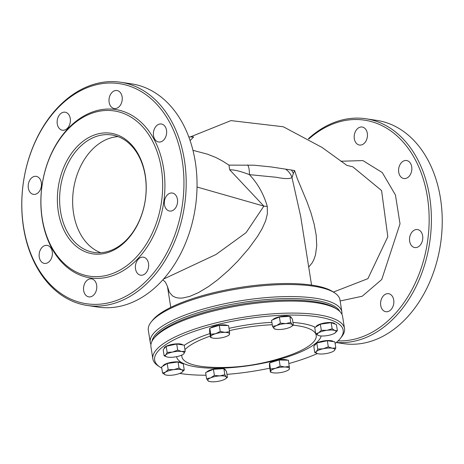 <?xml version="1.0" encoding="UTF-8"?>
<svg xmlns="http://www.w3.org/2000/svg" width="464" height="464" viewBox="0 0 464 464"><rect width="100%" height="100%" fill="white"/><g stroke="black" fill="none" stroke-linecap="round" stroke-linejoin="round"><path stroke-width="0.7" d="M317.353 353.574A95.433 26.431 -9 0 1 314.279 354.896A95.433 26.431 -9 0 1 288.968 363.521M269.793 368.184A95.433 26.431 -9 0 1 226.948 374.367M206.033 375.231A95.433 26.431 -9 0 1 179.725 373.439M161.779 368.138A95.433 26.431 -9 0 1 159.842 366.983A95.433 26.431 -9 0 1 244.777 319.058A95.433 26.431 -9 0 1 340.367 338.389A95.433 26.431 -9 0 1 335.107 343.453M152.035 341.208A95.433 26.431 -9 0 1 242.162 302.522A95.433 26.431 -9 0 1 339.828 311.466M341.893 314.256A97.017 26.866 171 0 0 341.881 311.947A97.017 26.866 171 0 0 281.7 296.693A97.017 26.866 171 0 0 179.603 317.225A97.017 26.866 171 0 0 150.232 342.299A97.017 26.866 171 0 0 150.933 344.503M150.232 342.299L148.329 330.275A97.017 26.866 -9 0 1 151.183 321.981A97.017 26.866 -9 0 1 177.7 305.202A97.017 26.866 -9 0 1 334.701 292.917A97.017 26.866 -9 0 1 339.973 299.918L341.881 311.947M152.853 358.834L150.945 346.811A97.017 26.866 -9 0 1 153.799 338.517A97.017 26.866 -9 0 1 180.316 321.738A97.017 26.866 -9 0 1 337.316 309.453A97.017 26.866 -9 0 1 342.594 316.454L344.497 328.483A97.017 26.866 171 0 0 284.322 313.229A97.017 26.866 171 0 0 182.224 333.761A97.017 26.866 171 0 0 152.853 358.834A97.017 26.866 171 0 0 158.125 365.841L159.842 366.983M337.316 309.453L335.6 308.311A95.433 26.431 171 0 0 242.399 304.03A95.433 26.431 171 0 0 155.08 336.905L153.799 338.517M340.367 338.389L341.643 336.777A97.017 26.866 171 0 0 344.497 328.483M334.701 292.917L332.984 291.775A95.433 26.431 171 0 0 239.778 287.494A95.433 26.431 171 0 0 152.459 320.369L151.183 321.981M247.637 164.9A15.84 4.936 97.7 0 1 249.4 174.632C240.532 171.228 233.96 169.621 229.697 169.807L228.967 165.109L254.063 165.201L271.353 166.959L294.594 170.526L293.381 173.478A15.84 12.557 -138.6 0 0 291.328 170.027M167.44 286.416L169.273 292.169L172.579 295.974L176.03 297.604L179.62 298.143L182.671 298.021L189.712 296.409L198.598 292.558L208.649 286.485L217.697 279.78L228.607 270.297L237.846 261.052L248.791 248.431L257.543 236.385L262.189 228.555L265.71 220.649L267.392 213.73L267.276 206.364C263.691 194.051 257.729 183.471 249.4 174.632L276.509 177.3C284.409 178.901 289.571 178.994 291.995 177.579A15.84 14.633 -154.2 0 0 285.511 169.111M300.707 216.526L291.995 177.579L293.381 173.478M229.697 169.807L263.865 206.115L246.094 232.644L215.946 254.527L163.537 279.09M300.684 216.398L311.564 285.087M308.711 267.049L312.156 262.897L313.763 259.91L315.468 255.02L316.732 245.688L316.222 235.335L314.198 224.303L311.031 213.069L307.081 202.02L297.198 178.35L294.594 170.526M192.949 150.33L207.391 154.147L215.812 157.47L222.418 160.962L228.967 165.109M190.298 136.926L230.968 120.611L283.278 126.759L322.028 147.424L346.869 165.375L352.797 166.831L381.57 190.553L387.811 236.733L367.917 278.649L333.413 292.065M188.784 136.909L193.656 136.967L190.089 140.557M338.099 340.866A111.273 80.272 -81.5 0 0 427.419 197.043A111.273 80.272 -81.5 0 0 308.827 138.985M411.713 166.808A9.106 6.571 -81.5 0 0 406.563 160.515A9.106 6.571 -81.5 0 0 398.721 168.554A9.106 6.571 -81.5 0 0 403.877 178.53A9.106 6.571 -81.5 0 0 411.713 166.808M422.646 235.84A9.106 6.571 -81.5 0 0 417.496 229.547A9.106 6.571 -81.5 0 0 409.654 237.585A9.106 6.571 -81.5 0 0 414.81 247.561A9.106 6.571 -81.5 0 0 422.646 235.84M393.71 299.988A9.106 6.571 -81.5 0 0 388.559 293.695A9.106 6.571 -81.5 0 0 380.718 301.733A9.106 6.571 -81.5 0 0 385.874 311.709A9.106 6.571 -81.5 0 0 393.71 299.988M367.314 133.325A9.106 6.571 -81.5 0 0 362.164 127.032A9.106 6.571 -81.5 0 0 354.322 135.07A9.106 6.571 -81.5 0 0 359.478 145.046A9.106 6.571 -81.5 0 0 367.314 133.325M118.047 136.613A59.398 42.85 -81.5 0 0 79.269 169.169A59.398 42.85 -81.5 0 0 77.894 228.746A59.398 42.85 -81.5 0 0 100.752 252.718M308.38 138.724A112.856 81.415 98.5 0 1 365.8 118.749A112.856 81.415 98.5 0 1 429.635 196.73A112.856 81.415 98.5 0 1 336.354 342.444M336.226 342.548L343.401 343.621A112.856 81.415 -81.5 0 0 440.481 198.348A112.856 81.415 -81.5 0 0 376.646 120.367L365.8 118.749M110.971 251.413A60.981 43.993 -81.5 0 0 134.873 148.851A60.981 43.993 -81.5 0 0 59.572 180.339A60.981 43.993 -81.5 0 0 110.971 251.413M111.818 250.073A59.398 42.85 98.5 0 1 94.14 252.445A59.398 42.85 98.5 0 1 60.506 187.386A59.398 42.85 98.5 0 1 111.638 134.943A59.398 42.85 98.5 0 1 146.166 187.874A59.398 42.85 98.5 0 1 111.818 250.073M114.364 272.832A83.555 60.279 98.5 0 1 43.941 175.456A83.555 60.279 98.5 0 1 147.111 132.315A83.555 60.279 98.5 0 1 114.364 272.832M120.599 82.232L131.451 83.845A112.856 81.415 98.5 0 1 195.286 161.832A112.856 81.415 98.5 0 1 98.2 307.098L87.354 305.486A112.856 81.415 -81.5 0 0 184.434 160.213A112.856 81.415 -81.5 0 0 120.599 82.232A112.856 81.415 -81.5 0 0 23.519 227.505A112.856 81.415 -81.5 0 0 87.354 305.486M182.219 160.527A111.273 80.272 98.5 0 1 77.714 301.739A111.273 80.272 98.5 0 1 48.743 118.825A111.273 80.272 98.5 0 1 182.219 160.527M115.687 274.497A85.138 61.422 -81.5 0 0 149.054 131.312A85.138 61.422 -81.5 0 0 43.929 175.276A85.138 61.422 -81.5 0 0 115.687 274.497M122.113 96.808A9.106 6.571 -81.5 0 0 116.963 90.515A9.106 6.571 -81.5 0 0 109.121 98.554A9.106 6.571 -81.5 0 0 114.277 108.53A9.106 6.571 -81.5 0 0 122.113 96.808M70.255 118.494A9.106 6.571 -81.5 0 0 65.105 112.201A9.106 6.571 -81.5 0 0 57.263 120.24A9.106 6.571 -81.5 0 0 62.425 130.216A9.106 6.571 -81.5 0 0 70.255 118.494M41.319 182.642A9.106 6.571 -81.5 0 0 36.169 176.349A9.106 6.571 -81.5 0 0 28.327 184.388A9.106 6.571 -81.5 0 0 33.483 194.364A9.106 6.571 -81.5 0 0 41.319 182.642M52.252 251.674A9.106 6.571 -81.5 0 0 47.102 245.381A9.106 6.571 -81.5 0 0 39.26 253.419A9.106 6.571 -81.5 0 0 44.422 263.401A9.106 6.571 -81.5 0 0 52.252 251.674M96.657 285.157A9.106 6.571 -81.5 0 0 91.501 278.864A9.106 6.571 -81.5 0 0 83.665 286.903A9.106 6.571 -81.5 0 0 88.821 296.879A9.106 6.571 -81.5 0 0 96.657 285.157M148.509 263.471A9.106 6.571 -81.5 0 0 143.359 257.178A9.106 6.571 -81.5 0 0 135.517 265.217A9.106 6.571 -81.5 0 0 140.673 275.193A9.106 6.571 -81.5 0 0 148.509 263.471M177.445 199.323A9.106 6.571 -81.5 0 0 172.295 193.03A9.106 6.571 -81.5 0 0 164.453 201.069A9.106 6.571 -81.5 0 0 169.615 211.045A9.106 6.571 -81.5 0 0 177.445 199.323M166.512 130.291A9.106 6.571 -81.5 0 0 161.362 123.992A9.106 6.571 -81.5 0 0 153.52 132.037A9.106 6.571 -81.5 0 0 158.676 142.013A9.106 6.571 -81.5 0 0 166.512 130.291M172.544 352.072L177.683 350.129L181.569 351.497A9.506 2.633 171 0 0 172.544 352.072A9.506 2.633 171 0 0 165.764 354.908L167.15 352.402L172.544 352.072M185.2 351.248L183.819 353.754A9.506 2.633 171 0 0 181.569 351.497L185.2 351.248L184.231 345.141L176.714 344.021L177.683 350.129M166.791 356.891L164.128 355.795L165.764 354.908A9.506 2.633 171 0 0 166.866 356.915A9.506 2.633 171 0 0 168.014 357.164A9.506 2.633 171 0 0 177.039 356.584A9.506 2.633 171 0 0 183.129 354.339A9.506 2.633 171 0 0 183.819 353.754L183.222 354.276M167.15 352.402L166.182 346.295L163.166 349.688L164.128 355.795M166.182 346.295L176.714 344.021M164.244 348.476L164.215 348.302A9.506 2.633 -9 0 1 172.434 344.34A9.506 2.633 -9 0 1 182.799 344.926M165.491 372.134L168.171 369.605L173.722 369.651A9.506 2.633 171 0 0 165.491 372.134A9.506 2.633 171 0 0 165.306 374.825L162.557 373.056L165.491 372.134M179.017 368.08L181.76 369.854A9.506 2.633 171 0 0 173.722 369.651L179.017 368.08L178.048 361.972L180.67 362.935L183.286 363.898L184.254 370.011L181.575 372.54A9.506 2.633 171 0 0 181.871 372.348A9.506 2.633 171 0 0 181.76 369.854L184.254 370.011M165.607 374.924L165.306 374.825A9.506 2.633 171 0 0 165.607 374.924A9.506 2.633 171 0 0 173.345 375.028A9.506 2.633 171 0 0 181.575 372.54M168.171 369.605L167.202 363.492L161.594 366.943L162.557 373.056M167.202 363.492L178.048 361.972M162.951 366.108A9.506 2.633 -9 0 1 172.272 362.169A9.506 2.633 -9 0 1 181.731 363.329M209.177 381.298L208.005 380.799L206.579 378.694L210.621 377.858A9.506 2.633 171 0 0 208.005 380.799A9.506 2.633 171 0 0 209.2 381.414A9.506 2.633 171 0 0 214.519 381.768A9.506 2.633 171 0 0 223.636 379.801A9.506 2.633 171 0 0 225.469 378.839A9.506 2.633 171 0 0 226.252 376.861A9.506 2.633 171 0 0 219.745 375.892A9.506 2.633 171 0 0 210.621 377.858L214.403 375.417L219.745 375.892L224.825 374.755L226.252 376.861L227.424 377.36L225.626 378.728M206.579 378.694L205.61 372.58L213.434 369.309L223.857 368.642L226.455 371.246L227.424 377.36M213.434 369.309L214.403 375.417M223.857 368.642L224.825 374.755M206.741 372.111A9.506 2.633 -9 0 1 213.347 369.135A9.506 2.633 -9 0 1 222.714 368.48A9.506 2.633 -9 0 1 223.619 368.66M223.973 368.764A9.506 2.633 -9 0 1 225.324 369.825L225.382 370.168M272.113 372.592L270.408 372.07L270.645 371.322A9.506 2.633 171 0 0 272.113 372.592A9.506 2.633 171 0 0 275.181 372.992A9.506 2.633 171 0 0 284.577 371.676A9.506 2.633 171 0 0 288.382 370.011A9.506 2.633 171 0 0 289.432 368.689L289.2 369.431M270.628 368.967L275.506 368.335A9.506 2.633 171 0 0 270.645 371.322L269.659 362.854L279.16 359.983L288.446 360.221L289.432 368.689A9.506 2.633 171 0 0 284.902 367.018A9.506 2.633 171 0 0 275.506 368.335L280.128 366.096L284.902 367.018L289.414 366.328M269.659 362.854L269.445 365.957L270.408 372.07M279.16 359.983L280.128 366.096M270.239 362.68A9.506 2.633 -9 0 1 279.038 359.797A9.506 2.633 -9 0 1 287.518 360.197M269.543 364.495L269.462 363.973A9.506 2.633 -9 0 1 269.625 363.324M317.411 353.591L314.754 352.495L316.39 351.608A9.506 2.633 171 0 0 317.486 353.614A9.506 2.633 171 0 0 318.64 353.864A9.506 2.633 171 0 0 327.665 353.284A9.506 2.633 171 0 0 333.755 351.039A9.506 2.633 171 0 0 334.44 350.453L333.842 350.975M317.77 349.102L323.164 348.771A9.506 2.633 171 0 0 316.39 351.608L317.77 349.102L316.802 342.995L327.335 340.721L334.851 341.84L335.82 347.954L334.44 350.453A9.506 2.633 171 0 0 332.189 348.197L335.82 347.954M328.303 346.834L332.189 348.197A9.506 2.633 171 0 0 323.164 348.771L328.303 346.834L327.335 340.721M314.754 352.495L313.786 346.388L316.802 342.995M314.865 345.175L314.836 345.001A9.506 2.633 -9 0 1 317.712 342.542A9.506 2.633 -9 0 1 327.004 340.564A9.506 2.633 -9 0 1 333.425 341.626M318.745 335.605L318.443 335.507A9.506 2.633 171 0 0 318.745 335.605L318.727 335.605A9.506 2.633 171 0 0 326.488 335.71A9.506 2.633 171 0 0 334.712 333.227A9.506 2.633 171 0 0 335.014 333.03A9.506 2.633 171 0 0 334.904 330.536L337.392 330.693L334.712 333.227M315.7 333.738L318.629 332.821A9.506 2.633 171 0 0 318.443 335.507L315.7 333.738L314.731 327.63L320.34 324.179L331.192 322.66L332.154 328.767L334.904 330.536A9.506 2.633 171 0 0 326.859 330.333L332.154 328.767M321.308 330.287L326.859 330.333A9.506 2.633 171 0 0 318.629 332.821L321.308 330.287L320.34 324.179M331.192 322.66L336.423 324.585L337.392 330.693M316.088 326.789A9.506 2.633 -9 0 1 325.415 322.851A9.506 2.633 -9 0 1 334.869 324.011M275.129 328.993L273.957 328.5A9.506 2.633 171 0 0 275.152 329.115A9.506 2.633 171 0 0 280.465 329.469A9.506 2.633 171 0 0 289.588 327.497A9.506 2.633 171 0 0 291.415 326.54A9.506 2.633 171 0 0 292.198 324.562L293.37 325.055L291.572 326.424M285.691 323.594L290.771 322.451L292.198 324.562A9.506 2.633 171 0 0 285.691 323.594A9.506 2.633 171 0 0 276.567 325.56L280.355 323.118L285.691 323.594M272.53 326.389L276.567 325.56A9.506 2.633 171 0 0 273.957 328.5L272.53 326.389L271.562 320.282L279.386 317.011L280.355 323.118M279.386 317.011L289.809 316.344L290.771 322.451M289.809 316.344L292.401 318.948L293.37 325.055M272.693 319.806A9.506 2.633 -9 0 1 279.989 316.68A9.506 2.633 -9 0 1 289.565 316.355M289.925 316.46A9.506 2.633 -9 0 1 291.276 317.527L291.328 317.869M225.028 332.369L229.541 331.679L229.558 334.039A9.506 2.633 171 0 0 225.028 332.369A9.506 2.633 171 0 0 215.632 333.686L220.255 331.447L225.028 332.369M212.239 337.943L210.534 337.421L210.755 334.318L215.632 333.686A9.506 2.633 171 0 0 210.772 336.673A9.506 2.633 171 0 0 212.239 337.943A9.506 2.633 171 0 0 215.308 338.343A9.506 2.633 171 0 0 224.704 337.026A9.506 2.633 171 0 0 228.508 335.362A9.506 2.633 171 0 0 229.558 334.039L229.326 334.782M210.534 337.421L209.571 331.313L209.786 328.205L210.755 334.318M209.786 328.205L219.286 325.334L220.255 331.447M219.286 325.334L228.572 325.571L229.541 331.679M209.67 329.846L209.589 329.324A9.506 2.633 -9 0 1 209.751 328.674M210.366 328.031A9.506 2.633 -9 0 1 219.049 325.165A9.506 2.633 -9 0 1 227.644 325.548M176.604 356.677A73.219 20.277 171 0 0 196.713 366.989A73.219 20.277 171 0 0 273.702 360.812A73.219 20.277 171 0 0 321.14 335.982M315.282 327.288A73.219 20.277 171 0 0 292.958 322.457M271.892 322.358A73.219 20.277 171 0 0 229.013 328.35M209.925 333.575A73.219 20.277 171 0 0 184.266 345.373M293.213 325.194A68.005 18.833 -9 0 1 289.298 355.383C263.813 364.298 238.6 368.288 213.666 367.36A68.005 18.833 -9 0 1 200.564 366.276A68.005 18.833 -9 0 1 181.865 355.047M184.939 349.618A68.005 18.833 -9 0 1 210.325 336.081M229.378 330.658A68.005 18.833 -9 0 1 272.269 324.736M197.032 187.021L263.865 206.115A19.801 5.481 171 0 0 267.276 206.364M340.141 300.979L362.233 296.235L381.75 279.496L400.014 223.822L395.444 194.996L382.278 172.556L362.9 160.579L340.831 161.246M170.764 307.388L167.44 286.421L165.404 282.141L162.893 279.815M209.2 381.414L208.719 381.269M225.469 378.839L225.887 378.549M288.382 370.011L289.246 369.414M291.415 326.54L291.839 326.25M275.152 329.115L274.665 328.97M228.508 335.362L229.373 334.764"/></g></svg>
